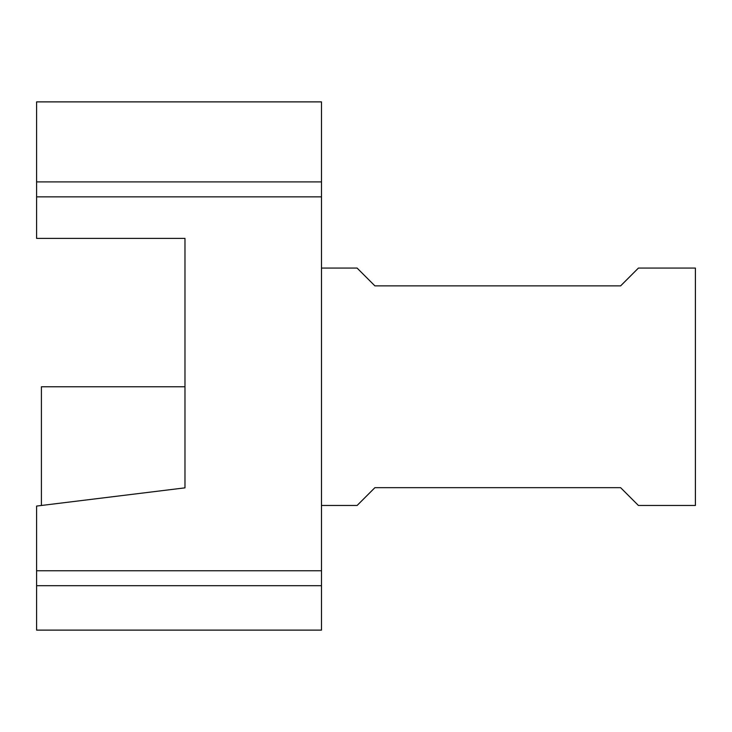 <?xml version="1.0" encoding="UTF-8"?>
<svg xmlns="http://www.w3.org/2000/svg" width="732" height="732" viewBox="0 0 732 732"><rect width="100%" height="100%" fill="white"/><g stroke="black" fill="none" stroke-linecap="round" stroke-linejoin="round"><path stroke-width="1.1" d="M184.976 238.394L184.976 487.851L36.6 506.068L36.6 630.115L321.485 630.115L321.485 101.885L36.6 101.885L36.6 238.394L184.976 238.394M41.413 505.473L41.413 386.771L184.976 386.771M321.485 268.068L357.097 268.068L374.903 285.873L620.617 285.873L638.423 268.068L695.4 268.068L695.4 505.473L638.423 505.473L620.617 487.668L374.903 487.668L357.097 505.473L321.485 505.473M36.6 570.759L321.485 570.759M36.6 196.853L321.485 196.853M36.6 585.701L321.485 585.701M36.6 181.902L321.485 181.902"/></g></svg>
